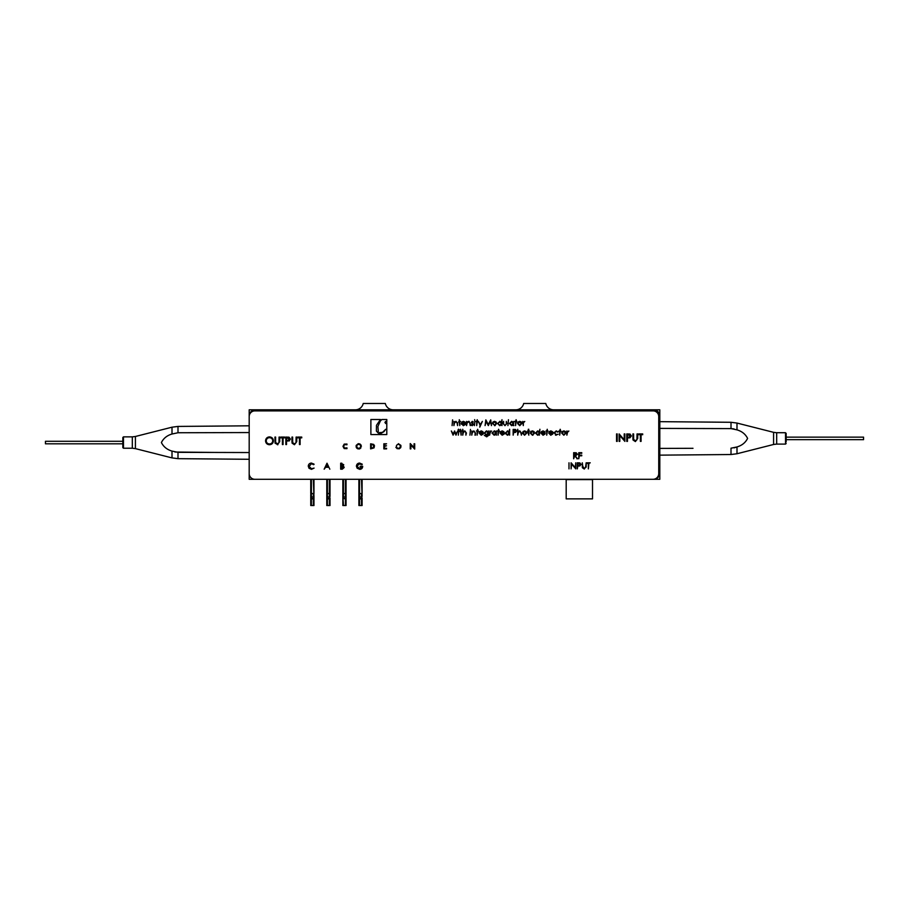 <?xml version="1.0" encoding="UTF-8"?>
<svg xmlns="http://www.w3.org/2000/svg" width="909" height="909" viewBox="0 0 909 909"><rect width="100%" height="100%" fill="white"/><g stroke="black" fill="none" stroke-linecap="round" stroke-linejoin="round"><path stroke-width="1.36" d="M659.809 416.117L659.809 409.8L653.503 409.8A6.318 6.318 0 0 1 659.809 416.117L659.809 472.975A6.318 6.318 0 0 1 653.503 479.293L659.809 479.293L659.809 472.975M249.191 416.117A6.318 6.318 0 0 1 255.497 409.8L249.191 409.8L249.191 479.293L653.503 479.293M249.191 432.548L177.994 432.752L172.006 434.013C167.051 435.468 163.518 438.32 161.404 442.547C163.529 446.796 167.063 449.637 172.006 451.091L177.994 452.341L177.994 458.67L249.191 459.284L249.191 479.293L310.753 479.293L310.753 493.53L310.753 479.293M313.969 479.293L313.969 493.53L313.969 479.293L326.797 479.293L326.797 497.95A0.636 0.625 180 0 0 327.433 498.564L329.376 498.564L329.376 493.53L326.797 493.53M327.433 479.293L327.433 496.962L329.376 496.962A0.636 0.625 180 0 0 330.012 496.348L330.012 479.293L342.852 479.293L342.852 494.439M346.056 496.348A0.636 0.625 180 0 1 345.42 496.962L345.42 493.53L346.056 493.53L346.056 498.859L346.056 479.293L358.896 479.293L358.896 497.95A0.636 0.625 180 0 0 359.521 498.564L361.475 498.564L361.475 493.53L358.896 493.53M362.1 479.293L362.1 493.53L362.1 479.293L659.809 479.293L659.809 455.148L731.006 454.523L731.006 448.194L736.994 446.944C741.949 445.478 745.482 442.638 747.596 438.399C745.471 434.161 741.937 431.309 736.994 429.866L731.006 428.605L734.052 428.923M393.165 409.8A8.022 8.022 0 0 1 385.325 403.482L363.214 403.482A8.022 8.022 0 0 1 355.374 409.8L249.191 409.8L249.191 425.81L177.994 426.423L177.994 432.752M653.503 409.8L255.497 409.8M659.809 428.4L731.006 428.605L731.006 422.287L659.809 421.662L659.809 409.8L634.221 409.8M570.818 409.8L553.626 409.8A8.022 8.022 0 0 1 545.786 403.482L523.675 403.482A8.022 8.022 0 0 1 515.835 409.8M628.789 409.8L628.142 409.8M622.71 409.8L621.472 409.8M616.313 409.8L614.279 409.8M609.132 409.8L607.098 409.8M601.758 409.8L597.804 409.8M592.918 409.8L592.27 409.8M587.396 409.8L586.748 409.8M581.862 409.8L581.226 409.8M576.34 409.8L575.692 409.8M579.351 498.871L566.193 498.871L566.193 479.611L592.509 479.611L592.509 498.871L579.351 498.871M776.684 444.092L773.582 444.478L773.582 432.332L776.684 432.718L776.684 444.092L785.535 444.092L785.535 432.718L786.16 437.138L863.55 437.138L863.55 439.672L786.16 439.672L786.16 441.876M45.45 442.547L45.45 441.285L122.84 441.285L122.84 437.49L122.84 447.603L122.84 443.808L45.45 443.808L45.45 442.547M313.969 497.95A0.636 0.625 180 0 1 313.332 498.564L311.389 498.564L311.389 505.518L313.969 505.518L313.969 496.348L313.969 498.859L310.753 498.859L310.753 505.518L310.753 494.439M311.389 479.293L311.389 498.564A0.636 0.625 180 0 1 310.753 497.95M311.389 505.518L310.753 505.518M310.753 496.041L310.753 498.859M313.332 479.293L313.969 496.348A0.636 0.625 180 0 1 313.332 496.962L313.332 493.53L310.753 493.53M330.012 498.859L329.376 498.564A0.636 0.625 180 0 0 330.012 497.95L330.012 505.518L326.797 505.518L326.797 497.95M329.376 505.518L329.376 498.859L326.797 498.859L326.797 496.041M330.012 496.041L330.012 494.439M342.852 496.348L342.852 493.53L343.477 493.53L343.477 496.962A0.636 0.625 180 0 1 342.852 496.348L342.852 505.518L345.42 505.518L345.42 496.962L343.477 496.962L343.477 498.564A0.636 0.625 180 0 1 342.852 497.95M342.852 496.041L343.477 505.518M346.056 497.95A0.636 0.625 180 0 1 345.42 498.564L343.477 498.564L346.056 498.859L346.056 505.518L345.42 505.518M362.1 498.859L361.475 498.564A0.636 0.625 180 0 0 362.1 497.95L362.1 505.518L358.896 505.518L358.896 497.95M362.1 496.041L362.1 494.439M361.475 505.518L361.475 498.859L358.896 498.859L358.896 496.041M361.475 479.293L362.1 496.348A0.636 0.625 180 0 1 361.475 496.962L359.521 496.962A0.636 0.625 180 0 1 358.896 496.348M786.16 433.354L786.16 439.672M773.582 444.478L736.994 453.75L736.994 446.944L734.063 447.876M659.809 448.41L692.999 448.307M216.001 452.455L174.948 452.023M177.994 452.341L249.191 452.546M209.956 432.661L216.001 432.639M578.919 465.465L577.851 465.453L577.851 463.431L580.499 464.442L579.351 465.453M327.024 464.374L328.081 466.658L325.945 466.658L327.024 464.374M328.365 467.271L325.661 467.271L324.161 469.192L327.001 463.215L329.831 469.192M361.964 467.521L362.157 466.885L360.157 466.885L360.157 466.283L362.691 466.283C362.6 468.192 361.623 469.214 359.725 469.339L357.146 468.215L356.408 466.203C356.601 464.249 357.669 463.204 359.623 463.067L362.305 464.238L361.85 464.669L358.805 463.795M565.421 431.582L566 433.07L563.83 435.229L561.66 433.07L562.239 431.582L563.83 430.889L565.239 431.4M555.672 434.65L558.137 434.263L555.479 435.138M556.172 435.229L553.99 432.389M553.876 433.093L556.217 430.889L557.467 431.877M556.217 430.889L558.137 431.877M557.706 432.139L556.183 431.4L554.388 433.048L556.535 434.684M547.252 431.48L546.741 435.15L546.741 431.48L546.002 430.968L546.741 430.968L547.252 429.275L547.252 430.968L547.991 430.968L547.252 431.48M536.094 433.57L537.708 431.4L539.389 433.07L537.696 434.707L536.015 433.048L537.708 431.4M539.321 432.548L539.321 433.582M539.389 435.15L539.389 434.422L537.685 435.229L535.492 433.048L537.696 430.889L539.389 431.775L539.912 429.275L539.389 435.15M537.685 435.229L535.492 433.048L537.696 430.889L539.389 431.775M528.811 431.48L528.811 435.15L527.561 430.968L528.288 430.968L528.288 429.275L528.811 430.968L529.538 430.968L528.811 431.48L529.538 430.968M519.312 430.957L521.38 433.014L521.38 435.15L520.812 432.229L519.732 431.4L518.3 432.514L517.71 435.15L517.71 429.275L518.221 431.752L519.823 430.889L521.38 433.014M520.868 433.184L520.812 432.229M505.734 433.048L507.427 431.4L509.108 433.07L507.415 434.707L505.734 433.048M507.415 430.889L509.108 431.775L509.631 429.275L509.631 435.15L509.108 434.422L507.404 435.229L505.211 433.048L507.813 430.923M505.313 433.718L505.211 433.048M498.598 429.275L499.336 431.48L498.598 431.48L498.087 435.15L498.087 431.48L497.348 430.968L498.087 430.968L498.598 429.275M490.144 430.968L490.144 431.582L491.621 431.036L490.235 432.309L489.633 435.15L490.144 430.968M481.27 431.4L482.872 432.65L479.691 432.65L481.27 431.4L482.872 432.65M479.634 433.173L481.168 434.707L483.168 434.07L481.236 435.229L479.123 433.07L479.611 431.673L481.247 430.889L482.929 431.718L483.383 433.173L479.713 433.65M482.929 431.718L483.383 433.173M472.294 431.718L473.884 430.889L475.452 433.014L475.452 435.15L474.873 432.229L473.794 431.4L472.362 432.514L471.771 435.15L471.771 430.968L472.294 431.718L473.884 430.889L475.452 433.014L474.93 435.15M474.873 432.229L473.794 431.4L472.362 432.514M466.408 433.014L465.897 435.15L465.84 432.229L464.749 431.4L463.329 432.514L462.738 435.15L462.738 429.275L463.249 431.752L464.84 430.889L466.408 433.014M458.329 435.15L458.84 430.968L458.329 435.15M454.602 430.968L455.932 433.979L457.738 430.968L455.988 435.15L454.534 432.139L453.08 435.15L451.341 430.968L453.137 433.979L454.602 430.968M519.732 421.844L521.38 423.514L519.732 425.162L518.073 423.514L519.732 421.844L521.312 424.026M520.937 421.685L521.527 422.276M519.732 421.333L521.323 422.026L521.902 423.514L519.732 425.673L517.562 423.514L518.141 422.026L519.732 421.333M521.902 423.514L519.732 425.673L517.562 423.514M509.994 423.503L511.687 421.844L513.369 423.514L511.676 425.162L509.994 423.503M513.301 422.992L511.676 425.162M513.892 425.594L513.369 424.878L511.665 425.673L509.483 423.492L511.676 421.333L513.369 422.185L513.892 421.412L513.369 425.594M503.597 421.412L503.677 424.333L504.961 425.162L506.233 424.378L506.313 421.412L506.836 423.446L504.961 425.673L503.086 423.412L503.597 421.412L503.086 423.412M495.2 425.582L492.348 423.514L492.928 422.026L494.519 421.333L496.121 422.026L496.689 423.514L494.519 425.673M480.361 424.617L482.361 421.412L479.782 427.139L480.077 425.242L478.384 421.412L480.361 424.617M474.93 421.412L474.418 425.594L474.93 421.412M473.396 421.935L471.771 422.412L473.464 424.458L472.237 425.673L471.044 425.105L472.953 424.48L471.26 422.435L472.316 421.333L473.044 422.287M463.408 421.844L465.01 423.094L461.829 423.094L463.408 421.844M461.363 424.185L461.749 422.117L463.385 421.333L465.067 422.162L465.522 423.617L461.783 423.617L463.306 425.162L465.306 424.514L463.374 425.673L461.261 423.514L461.749 422.117L463.385 421.333M457.557 422.855L457.591 425.594L457.011 422.674L455.932 421.844L454.511 422.958L453.909 425.594L453.909 421.412L454.432 422.162L456.023 421.333L457.591 423.458M587.032 462.806L590.225 462.806L588.896 463.431L588.35 468.874L588.35 463.431L587.032 463.431L587.032 462.806L588.35 463.431M581.044 464.374L579.828 465.976L577.851 466.078L577.306 468.874L577.306 462.806L579.885 462.897L581.044 464.431L579.828 465.976L578.294 466.078M568.989 462.806L568.989 468.874M575.34 453.318L576.92 454.318L574.204 455.341L574.204 453.318L576.92 454.318L575.306 455.352M577.465 454.318L575.317 455.966L577.545 458.761L574.647 455.966L573.659 458.761L573.659 452.693L576.249 452.784L577.465 454.318M291.971 441.592L291.971 437.081L292.641 437.081L292.675 442.547L294.402 443.978L296.016 442.717L296.095 437.081L296.766 437.081L296.766 441.592L294.436 444.74L292.107 443.172L291.971 441.592M294.436 444.74L292.107 443.172M280.779 437.081L284.699 437.081L284.699 437.854L283.074 437.854L283.074 444.546L282.404 444.546L282.404 437.854L280.779 437.854L280.779 437.081L280.779 437.854L282.404 437.854M266.223 440.842C266.417 438.899 267.496 437.831 269.462 437.661C271.439 437.82 272.53 438.865 272.734 440.808C272.541 442.774 271.45 443.831 269.462 443.978C267.507 443.819 266.428 442.785 266.223 440.842L266.371 441.831M269.484 444.74C267.098 444.535 265.78 443.24 265.553 440.854C265.758 438.456 267.041 437.138 269.428 436.888C271.859 437.081 273.189 438.388 273.404 440.808C273.189 443.217 271.882 444.524 269.484 444.74C267.098 444.535 265.78 443.24 265.553 440.854L265.735 439.638M269.428 436.888C271.859 437.081 273.189 438.388 273.404 440.808L273.279 441.842M269.462 437.661C271.439 437.82 272.53 438.865 272.734 440.808M632.925 438.433L632.925 433.923L633.596 433.923L633.618 439.388L635.346 440.82L636.959 439.558L637.039 433.923L637.709 433.923L637.709 438.433L635.391 441.581L633.05 440.013L632.925 438.752M636.8 439.967L637.039 438.399M637.709 438.433L635.391 441.581L633.05 440.013M619.131 441.388L619.131 433.923L624.21 439.797L624.21 433.923L624.881 433.923L624.881 441.388L619.802 435.525L619.802 441.388L619.131 441.388M249.191 473.612A5.681 5.681 0 0 0 254.872 479.293L653.06 479.293A5.681 5.681 0 0 0 658.741 473.612L658.741 416.561A5.681 5.681 0 0 0 653.06 410.879L254.872 410.879A5.681 5.681 0 0 0 249.191 416.561L249.191 473.612M616.552 441.388L616.552 433.923L617.222 433.923L617.222 441.388L616.552 441.388M628.767 437.195L627.46 437.184L627.46 434.695L630.721 435.934L628.767 437.195M629.96 434.036L631.391 435.922L629.903 437.82L627.46 437.945L627.46 441.388L626.79 441.388L626.79 433.923L630.085 434.07M642.686 433.923L642.686 434.695L641.061 434.695L641.061 441.388L640.39 441.388L640.39 434.695L638.754 434.695L638.754 433.923L642.686 433.923M277.915 444.694L275.063 443.172L274.938 437.081L275.609 437.081L275.632 442.547L277.802 443.922M277.359 443.978L278.972 442.717L279.052 437.081L279.722 437.081L279.722 441.592L277.404 444.74M287.823 440.354L286.517 440.342L286.517 437.854L289.778 439.092L287.823 440.354M289.448 440.808L286.517 441.104L286.517 444.546L285.846 444.546L285.846 437.081L289.017 437.195L290.448 439.081L288.948 440.979M297.811 437.081L301.743 437.081L301.743 437.854L300.106 437.854L300.106 444.546L299.447 444.546L299.447 437.854L297.811 437.854L297.811 437.081L297.811 437.854L299.447 437.854M578.783 458.761L578.783 452.693L581.749 452.693L581.749 453.318L579.328 453.318L579.328 455.182L581.749 455.182L581.749 455.807L579.328 455.807L578.783 458.761M575.761 462.806L575.761 468.874L571.636 464.113L571.091 468.874L571.091 462.806L575.215 467.578L575.761 462.806M582.828 466.442L584.26 468.408L585.566 467.385L586.18 462.806L586.18 466.476L584.294 469.033L582.396 467.749L582.283 462.806L582.953 467.635M585.566 467.385L585.635 466.442M586.18 466.476L586.135 467.192M342.977 446.364L344.193 444.115L346.965 444.035L346.965 444.762L344.511 444.615L343.613 446.342L344.5 448.057L346.965 447.876L346.965 448.637L344.17 448.557L342.977 446.364M360.418 445.205L360.703 446.739L359.828 448.046L358.316 448.353L357.032 447.478L356.714 445.921L357.567 444.626L359.146 444.319L360.418 445.205M359.248 448.944L357.692 448.796M356.248 447.364L356.101 445.808M358.714 443.683L360.191 444.115M360.941 444.876L361.373 446.342M358.191 443.728L356.248 445.319L358.191 443.728M356.498 447.819L357.248 448.557L356.498 447.819M359.737 448.796L360.941 447.819L359.737 448.796M373.679 444.421L374.474 445.728L374.053 447.864L370.622 448.887L370.622 443.797L373.679 444.421M383.837 448.887L383.837 443.797L386.575 443.797L384.473 444.376L384.473 445.796L386.507 445.796L384.473 446.376L384.473 448.296L386.575 448.296L386.575 448.887L383.837 448.887M397.199 444.626L398.767 444.319L400.051 445.205L400.346 446.739L399.46 448.046L397.949 448.353L396.665 447.478L396.358 445.921L397.199 444.626M400.971 445.808L400.812 447.364M395.881 447.364L397.324 448.796L395.881 447.364M398.881 448.944L400.574 447.819L398.881 448.944M400.812 445.319L398.347 443.683L400.812 445.319M410.243 448.887L410.243 443.547L414.061 447.558L414.061 443.797L414.697 443.797L414.697 449.091L410.879 445.092L410.879 448.887L410.243 448.887M378.292 431.593L377.905 426.491L380.36 420.958L381.86 419.492L386.791 419.492L386.791 421.844L385.632 421.401L384.95 422.48L385.768 423.571L386.791 422.753L386.791 434.57L370.883 434.57L370.883 419.492L380.451 419.492L376.485 425.31L376.394 431.105L378.326 433.138L381.246 433.241L383.973 431.639L385.734 429.275L382.496 432.366L379.337 432.65M386.791 421.844L386.791 419.492M452.08 425.594L452.591 419.867L452.08 425.594M459.284 421.412L459.284 419.719L459.795 421.412L460.533 421.412L459.795 421.924L459.795 425.594L459.284 421.924L458.545 421.924L459.284 421.412M467.067 422.162L468.669 421.333L470.226 423.458L470.226 425.594L469.658 422.674L468.578 421.844L467.146 422.958L466.556 425.594L466.556 421.412L467.067 422.162L469.249 421.435M469.658 422.674L468.578 421.844L467.146 422.958M476.702 425.594L476.702 421.924L475.964 421.412L476.702 421.412L477.214 419.719L477.952 421.924L477.214 421.924L476.702 425.594M485.076 425.594L485.838 419.867L488.269 424.571L490.712 419.867L491.474 425.594L490.406 421.469L488.338 425.594L486.145 421.469L485.076 425.594M498.087 423.503L499.78 421.844L501.473 423.514L499.78 425.162L498.177 424.014M499.768 421.333L501.473 422.219L501.984 419.719L501.984 425.594L501.473 424.878L499.757 425.673L497.575 423.492L500.03 421.344M499.78 421.844L501.473 423.514M507.938 425.594L508.449 419.719L507.938 425.594M515.573 425.594L515.573 421.924L514.846 421.412L515.573 421.412L516.096 419.719L516.823 421.924L516.096 421.924L515.573 425.594M524.22 421.844L523.391 422.753L523.3 425.594L522.777 421.412L523.3 422.026L524.766 421.481L523.391 422.753M458.579 430.082L458.579 429.196L459.056 429.639L458.102 429.639M461.113 435.15L460.602 431.48L459.863 431.48L460.602 429.275L461.113 430.968L461.852 430.968L461.113 431.48L461.113 435.15M469.942 435.15L470.453 429.423L469.942 435.15M477.134 435.15L477.134 431.48L476.407 430.968L477.134 430.968L477.657 429.275L478.384 431.48L477.657 431.48L477.134 435.15M484.781 433.07L486.474 431.4L488.088 433.036L486.44 434.638L484.861 433.57M486.974 436.729L484.338 435.445L486.429 436.252L488.088 434.354L486.417 435.15L484.27 433.048L486.429 430.889L488.088 431.695L488.61 430.968L488.451 435.57L486.485 436.774L484.861 435.445M495.803 432.548L494.189 434.707L492.496 433.048L494.189 431.4L495.882 433.07M494.189 434.707L492.496 433.048M494.189 430.889L495.882 431.741L496.394 430.968L496.394 435.15L495.882 434.422L494.166 435.229L491.985 433.048L494.576 430.923M504.336 433.173L500.586 433.173L502.109 434.707L504.109 434.07L502.177 435.229L500.075 433.07L500.552 431.673L502.188 430.889L503.881 431.718L504.336 433.173M514.676 431.934L513.665 431.923L513.665 430.002L516.164 430.957L514.676 431.934M515.585 429.502L516.676 430.957L515.539 432.411L513.665 432.502L513.153 435.15L513.153 429.423L515.585 429.502L516.676 430.957L515.539 432.411L514.074 432.502M522.47 433.582L522.993 431.582L524.584 430.889L526.175 431.582L526.754 433.07L524.584 435.229L522.414 433.07M532.322 431.411L534.106 433.07L532.447 434.707L530.788 433.07L532.572 431.411M532.958 435.172L530.277 433.07L531.242 431.241M532.447 435.229L530.277 433.07L530.856 431.582L532.447 430.889L534.049 431.593L534.617 433.07L532.447 435.229M534.106 433.07L532.447 434.707M544.684 432.65L543.082 431.4L544.684 432.65L541.503 432.65L543.082 431.4L542.003 431.798M541.241 431.923L543.059 430.889L544.741 431.718L545.195 433.173L541.446 433.173L542.98 434.707L544.98 434.07L543.048 435.229L540.935 433.07L541.423 431.673L543.059 430.889M550.831 435.229L548.729 433.07L549.206 431.673L550.843 430.889L552.536 431.718L552.99 433.173L549.241 433.173L550.774 434.707L552.763 434.07L550.706 435.218M550.843 430.889L552.536 431.718M550.774 434.707L552.308 433.832M559.683 435.15L559.683 431.48L558.944 430.968L559.683 430.968L560.194 429.275L560.921 431.48L560.194 431.48L559.683 435.15M342.682 466.431L343.659 467.487L341.205 468.578L341.205 466.351L343.659 467.487M340.67 469.192L340.67 463.215L343.727 464.692L343.045 465.965L344.193 467.487L342.284 469.192L340.67 469.192L342.284 469.192L344.193 467.487L343.284 465.783M313.685 463.863L313.616 464.669L311.446 463.67L308.855 466.726M308.81 466.203L311.492 468.726L314.094 468.09L311.492 469.339L309.026 468.294L308.265 466.169C308.458 464.226 309.526 463.192 311.48 463.067L314.094 464.306M311.492 469.339L309.026 468.294L308.265 466.169M310.492 463.192L311.48 463.067M311.492 468.726L314.094 468.09M340.67 463.215L341.829 463.215M567.489 432.309L566.875 435.15L566.875 430.968L567.398 431.582L568.864 431.036L567.489 432.309M496.394 435.15L495.882 434.422M488.61 434.286L488.451 435.57M499.757 425.673L497.575 423.492M474.68 419.64L474.68 420.526L474.68 419.64M582.396 467.749L582.283 466.476M581.749 455.182L581.749 455.807L579.328 455.807M581.749 452.693L581.749 453.318M275.609 441.558L275.632 442.547M278.972 442.717L279.052 441.558M631.391 435.922L629.903 437.82M633.618 439.388L635.346 440.82M292.641 441.558L292.675 442.547M577.545 458.761L576.874 458.761M590.225 462.806L588.896 463.431M473.271 423.81L473.464 424.458M472.237 425.673L471.385 424.719M503.597 423.355L503.677 424.333M506.233 424.378L506.313 423.355M498.087 431.48L497.348 430.968M499.336 430.968L498.598 431.48M509.108 434.422L507.404 435.229M528.288 431.48L527.561 430.968M528.288 430.968L528.811 429.275M359.725 469.339L357.146 468.215M359.6 463.67L356.942 466.181L359.771 468.726L362.157 466.885M373.167 444.808L373.713 447.239L371.247 448.296L371.247 444.376L373.167 444.808M563.83 431.4L565.489 433.07L563.83 434.707L562.171 433.07L563.83 431.4L565.489 433.07M341.568 465.738L341.205 463.829L343.193 464.704L341.568 465.738M502.222 431.4L503.813 432.65L500.643 432.65L502.222 431.4M492.871 423.514L494.519 421.844L496.178 423.514L494.519 425.162L492.871 423.514M522.925 433.07L524.584 431.4L526.231 433.07L524.584 434.707L523.005 432.559M550.877 431.4L552.479 432.65L549.297 432.65L550.877 431.4L549.797 431.798M310.753 496.348A0.636 0.625 180 0 0 311.389 496.962L313.332 496.962L313.332 505.518M327.433 505.518L327.433 496.962A0.636 0.625 180 0 1 326.797 496.348M330.012 493.53L329.376 493.53L329.376 479.293M343.477 479.293L343.477 493.53L345.42 493.53L345.42 479.293M359.521 479.293L359.521 505.518M773.582 432.332L736.994 423.06L736.994 429.866M172.006 434.013L172.006 427.196L135.418 436.479L135.418 448.626L132.316 448.228L132.316 436.865L123.465 436.865L123.465 448.228L122.84 447.603M135.418 448.626L172.006 457.897L172.006 451.091M776.684 432.718L785.535 432.718M785.535 444.092L786.16 443.456M731.006 422.287L736.994 423.06M736.994 453.75L731.006 454.523M135.418 436.479L132.316 436.865M123.465 436.865L122.84 437.49M132.316 448.228L123.465 448.228M177.994 426.423L172.006 427.196M172.006 457.897L177.994 458.67"/></g></svg>
